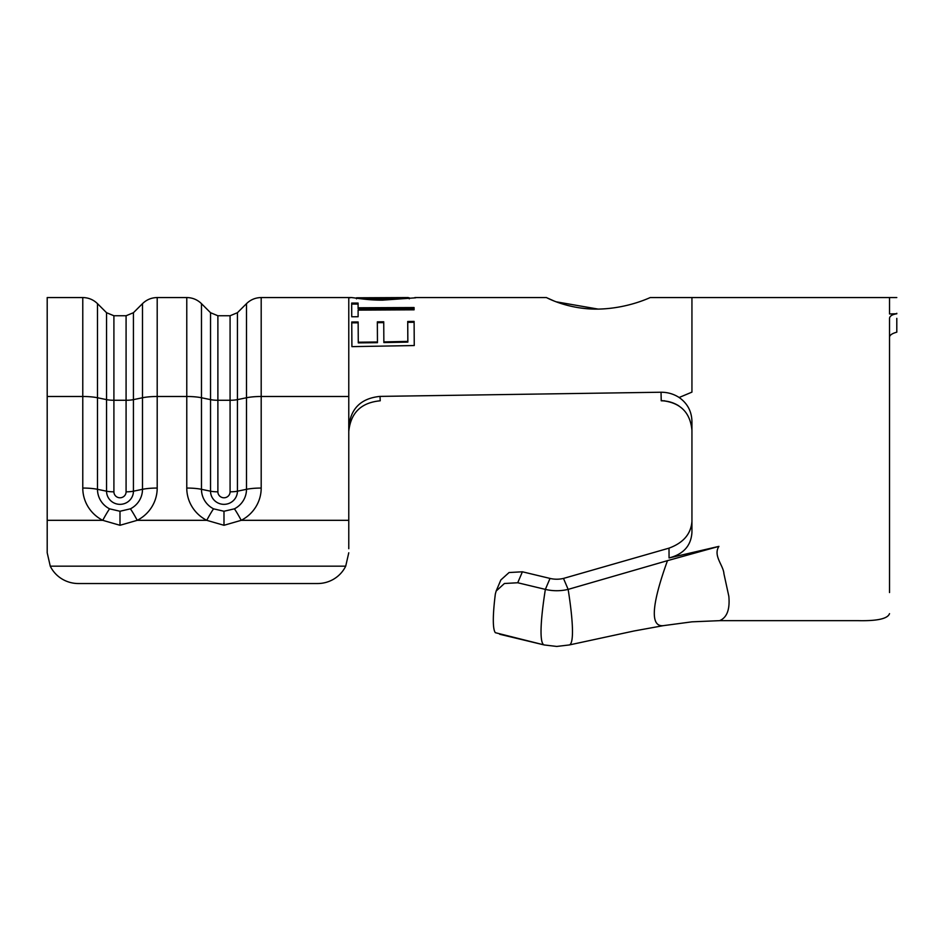 <?xml version="1.0" encoding="UTF-8"?>
<svg xmlns="http://www.w3.org/2000/svg" width="944" height="944" viewBox="0 0 944 944"><rect width="100%" height="100%" fill="white"/><g stroke="black" fill="none" stroke-linecap="round" stroke-linejoin="round"><path stroke-width="1.42" d="M598.154 309.101C628.916 308.499 651.254 296.853 650.333 297.561C651.159 296.888 628.975 308.487 598.154 309.101C567.049 309.573 545.266 296.805 546.364 297.561C545.42 296.9 567.179 309.585 598.154 309.101L556.252 301.82M553.727 300.841L546.364 297.561L414.888 297.561M414.109 321.408L407.714 321.503L407.832 341.409L383.854 341.905L383.736 321.786L377.34 321.845L377.458 341.999L358.272 342.212L358.142 321.975L351.746 321.987L351.911 346.637L414.251 345.539L414.109 321.408M414.086 309.821L414.074 307.543L358.095 307.779L358.083 303.071L351.687 303.071L351.723 316.759L358.118 316.736L358.106 310.116L414.086 309.821M350.082 297.82C349.339 296.51 364.325 300.31 382.521 300.145L415.679 297.808M382.945 299.13L356.49 297.797L408.256 297.561L382.945 299.13L382.945 300.157M348.773 548.712L348.773 426.995C350.637 408.504 361.056 398.297 380.019 396.397L661.036 392.232C667.691 392.232 673.733 393.99 679.137 397.495C687.456 403.371 691.716 411.395 691.94 421.579L691.94 532.392C691.079 545.703 683.456 554.222 669.072 557.951L718.915 546.375C712.862 555.65 723.482 565.444 723.906 573.645L728.827 596.254C730.031 609.446 726.963 617.588 719.635 620.656L858.32 620.656C877.33 621.046 887.726 618.709 889.519 613.647C887.773 618.709 877.365 621.058 858.32 620.656L719.635 620.656L691.94 621.836L663.313 625.66L633.908 631.005M650.333 297.561L691.94 297.561L691.94 392.126L679.137 397.495M691.94 297.561L889.519 297.561L889.519 313.974L896.8 313.774C892.222 314.482 889.791 316.016 889.519 318.364L889.519 592.561M691.94 430.334C690.265 412.198 680.034 402.274 661.225 400.575L661.036 392.232M691.94 521.407C690.984 533.962 683.338 542.871 669.001 548.145C683.314 542.894 690.961 533.985 691.94 521.407M669.072 557.951L669.001 548.145L563.485 578.424A25.995 23.293 180 0 1 556.748 579.215A25.995 23.293 180 0 1 550.022 578.424L522.398 571.793L517.737 582.755L545.361 589.386L550.022 578.424M663.313 625.66C648.363 627.205 653.602 599.074 667.479 560.653L718.915 546.375M667.479 560.653L568.146 589.386A44.014 39.424 180 0 1 556.748 590.732A44.014 39.424 180 0 1 545.361 589.386A124.785 14.361 -76.5 0 0 544.204 644.953L556.748 646.439L569.303 644.953L633.99 630.993L569.303 644.953A124.785 14.361 76.5 0 0 568.146 589.386L563.485 578.424M517.737 582.755L504.426 583.498L496.166 591.027L495.34 594.012A124.785 14.361 -76.5 0 0 495.34 632.692A124.785 14.361 -76.5 0 1 495.34 594.012L496.166 591.027M495.34 632.692L544.204 644.953L556.748 646.439M496.155 591.027L500.863 579.946L509.064 572.536L522.398 571.793M678.83 405.873C673.532 402.533 667.668 400.834 661.237 400.799L664.659 400.799M380.019 396.397L380.231 400.799C361.198 402.581 350.72 412.776 348.773 431.384L348.773 431.384M47.2 520.321L102.754 520.321A20.803 1.994 -62.9 0 1 109.563 508.828L119.994 511.259L130.414 508.828A20.803 1.994 62.9 0 1 137.234 520.321L119.994 525.289L102.754 520.321A37.217 36.403 180 0 1 82.777 488.06L82.777 297.561L47.2 297.561L47.2 552.771L50.268 566.176A31.199 30.609 180 0 0 78.399 583.534L317.573 583.534A31.199 30.609 180 0 0 345.705 566.176L348.773 552.771M348.773 520.321L241.227 520.321L223.988 525.289L206.748 520.321A20.803 1.994 -62.9 0 1 213.556 508.828L223.988 511.259L234.407 508.828A20.803 1.994 62.9 0 1 241.227 520.321A37.217 36.403 180 0 0 261.193 488.06L261.193 297.561C255.482 297.643 250.585 299.673 246.49 303.649L246.49 397.754L237.428 399.631L237.428 491.199A13.44 13.157 180 0 1 223.988 504.344A13.44 13.157 180 0 1 210.536 491.199L210.536 312.712L201.473 303.649L201.473 397.754L210.536 399.631A10.396 2.159 180 0 0 217.887 400.268L217.887 491.824A6.089 5.959 0 0 0 223.988 497.783A6.089 5.959 0 0 0 230.076 491.824L230.076 315.756L237.428 312.712L237.428 399.631A10.396 2.159 -0 0 1 230.076 400.268L217.887 400.268L217.887 315.756L210.536 312.712M317.573 583.534L78.399 583.534M47.2 552.771L47.2 548.712M409.271 298.847L409.271 297.808M373.281 299.909L368.49 299.578M356.49 298.835L356.49 297.797M414.086 308.499L358.095 308.735L358.095 307.779M358.095 304.062L351.687 304.074M414.133 322.258L407.737 322.352L407.855 342.094L383.878 342.578L383.854 341.905M407.855 342.094L407.832 341.409M383.736 322.624L377.34 322.683L377.458 341.999M377.482 342.672L358.283 342.884L358.272 342.212M358.154 322.813L351.746 322.824M407.737 322.352L407.714 321.503M896.8 318.364L896.8 332.194C896.8 313.75 896.8 313.75 896.8 332.194C892.245 333.409 889.814 335.026 889.519 337.079M889.519 313.974L896.8 313.727M896.8 313.29C896.8 292.321 896.8 292.321 896.8 313.29M350.932 297.561L348.773 297.561L348.773 426.995M348.773 396.492L261.193 396.492A20.803 4.307 0 0 0 246.49 397.754L246.49 489.311L237.428 491.199A10.396 2.159 0 0 1 230.076 491.824M186.77 488.06A20.803 4.307 0 0 1 201.473 489.311L201.473 397.754A20.803 4.307 -0 0 0 186.77 396.492L157.2 396.492L157.2 488.06A37.217 36.403 180 0 1 137.234 520.321L206.748 520.321A37.217 36.403 180 0 1 186.77 488.06L186.77 297.561L157.2 297.561L157.2 396.492A20.803 4.307 0 0 0 142.497 397.754L133.434 399.631L133.434 491.199A13.44 13.157 180 0 1 119.994 504.344A13.44 13.157 180 0 1 106.554 491.199L106.554 312.712L97.492 303.649L97.492 397.754L106.554 399.631A10.396 2.159 180 0 0 113.905 400.268L113.905 491.824A6.089 5.959 0 0 0 119.994 497.783A6.089 5.959 0 0 0 126.083 491.824L126.083 315.756L133.434 312.712L133.434 399.631A10.396 2.159 -0 0 1 126.083 400.268L113.905 400.268L113.905 315.756L106.554 312.712M82.777 488.06A20.803 4.307 -0 0 1 97.492 489.311L97.492 397.754A20.803 4.307 -0 0 0 82.777 396.492L47.2 396.492M345.705 566.176L50.268 566.176M119.994 511.259L119.994 525.289M113.905 491.824A10.396 2.159 180 0 1 106.554 491.199L97.492 489.311A22.503 22.019 0 0 0 109.563 508.828M130.414 508.828A22.503 22.019 0 0 0 142.497 489.311L133.434 491.199A10.396 2.159 -0 0 1 126.083 491.824M157.2 488.06A20.803 4.307 0 0 0 142.497 489.311L142.497 303.649L133.434 312.712M223.988 511.259L223.988 525.289M217.887 491.824A10.396 2.159 180 0 1 210.536 491.199L201.473 489.311A22.503 22.019 0 0 0 213.556 508.828M234.407 508.828A22.503 22.019 0 0 0 246.49 489.311A20.803 4.307 0 0 1 261.193 488.06M348.773 297.561L261.193 297.561M499.695 634.262L544.204 644.953M97.492 303.649C93.397 299.673 88.488 297.643 82.777 297.561M157.2 297.561C151.5 297.643 146.591 299.673 142.497 303.649M126.083 315.756L113.905 315.756M237.428 312.712L246.49 303.649M201.473 303.649C197.379 299.673 192.482 297.643 186.77 297.561M230.076 315.756L217.887 315.756M896.8 297.561L889.519 297.561"/></g></svg>

